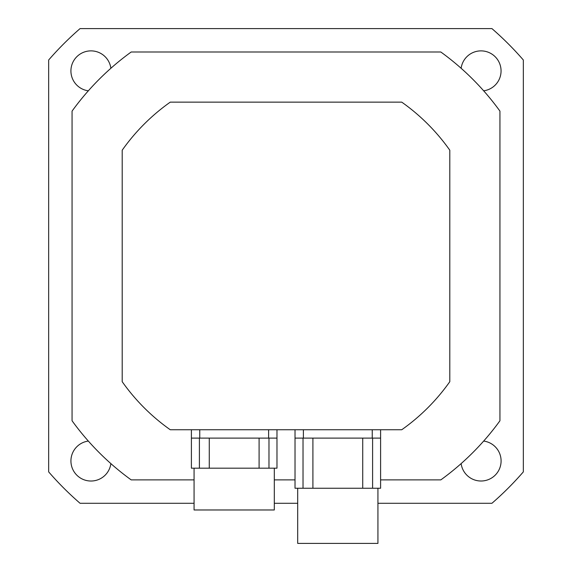 <?xml version="1.0" encoding="UTF-8"?>
<svg xmlns="http://www.w3.org/2000/svg" width="572" height="572" viewBox="0 0 572 572"><rect width="100%" height="100%" fill="white"/><g stroke="black" fill="none" stroke-linecap="round" stroke-linejoin="round"><path stroke-width="0.86" d="M122.201 150.193L122.201 381.696A200.572 200.572 0 0 0 170.249 429.744L401.751 429.744A200.572 200.572 0 0 0 449.799 381.696L449.799 150.193A200.572 200.572 0 0 0 401.751 102.145L170.249 102.145A200.572 200.572 0 0 0 122.201 150.193M110.868 463.606A20.056 20.056 0 0 1 70.949 461.84A20.056 20.056 0 0 1 88.338 441.069M461.132 68.275A20.056 20.056 0 0 1 482.339 50.922A20.056 20.056 0 0 1 483.662 90.812M483.662 441.069A20.056 20.056 0 0 1 482.339 480.966A20.056 20.056 0 0 1 461.132 463.606M88.338 90.812A20.056 20.056 0 0 1 90.104 50.894A20.056 20.056 0 0 1 110.868 68.275M377.928 503.288L491.934 503.288A314.228 314.228 0 0 0 523.344 471.871L523.344 60.01A314.228 314.228 0 0 0 491.934 28.6L80.066 28.6A314.228 314.228 0 0 0 48.656 60.01L48.656 471.871A314.228 314.228 0 0 0 80.066 503.288L194.072 503.288M274.303 503.288L297.697 503.288M380.602 479.887L440.819 479.887A264.085 264.085 0 0 0 499.942 420.763L499.942 111.118A264.085 264.085 0 0 0 440.819 52.002L131.181 52.002A264.085 264.085 0 0 0 72.058 111.118L72.058 420.763A264.085 264.085 0 0 0 131.181 479.887L194.072 479.887M274.303 479.887L295.023 479.887M380.602 438.102L295.023 438.102L295.023 488.245L380.602 488.245L380.602 429.744M297.697 488.245L297.697 543.4L377.928 543.4L377.928 488.245M303.024 438.102L303.024 488.245M312.905 438.102L312.905 488.245M362.727 438.102L362.727 488.245M372.601 438.102L372.601 488.245M295.023 438.102L295.023 429.744M276.977 438.102L191.398 438.102L191.398 468.189L276.977 468.189L276.977 429.744M194.072 468.189L194.072 509.974L274.303 509.974L274.303 468.189M199.399 438.102L199.399 468.189M209.273 438.102L209.273 468.189M259.095 438.102L259.095 468.189M268.976 438.102L268.976 468.189M191.398 438.102L191.398 429.744M372.243 438.102L372.243 429.744M303.382 438.102L303.382 429.744M268.618 438.102L268.618 429.744M199.757 438.102L199.757 429.744"/></g></svg>
